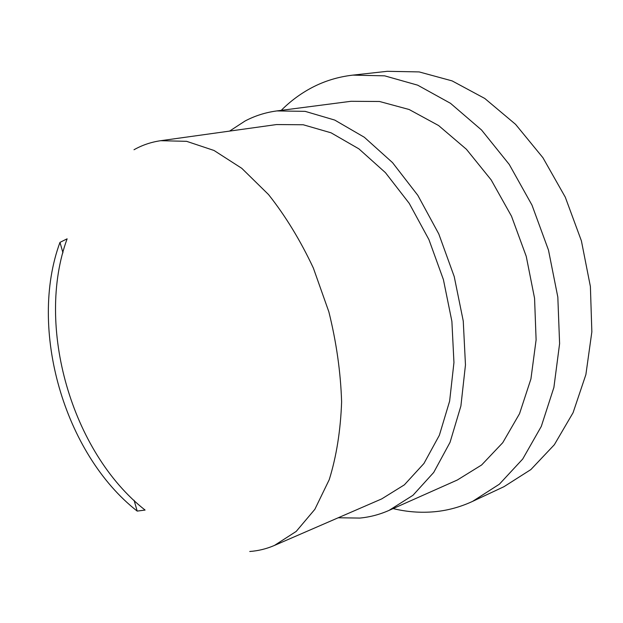 <?xml version="1.0" encoding="UTF-8"?>
<svg xmlns="http://www.w3.org/2000/svg" width="623" height="623" viewBox="0 0 623 623"><rect width="100%" height="100%" fill="white"/><g stroke="black" fill="none" stroke-linecap="round" stroke-linejoin="round"><path stroke-width="0.93" d="M393.105 508.586C406.912 511.95 420.751 512.994 434.628 511.732C447.664 510.51 460.311 507.052 472.577 501.383L499.381 484.188L522.713 459.026L541.286 426.428L553.894 387.451L559.602 343.662L557.826 297.101L548.481 250.103L531.987 205.115L509.248 164.441L481.579 130.036L450.515 103.325L417.683 85.172L384.656 75.842L352.82 75.126C338.149 76.824 324.482 80.998 311.827 87.664C300.59 93.614 290.388 101.175 281.23 110.357M338.203 517.775L359.837 518.071C369.867 517.121 379.609 514.559 389.064 510.385L412.994 495.277L433.717 472.436L450.04 442.346L460.895 406.009L465.467 364.922L463.255 321.032L454.222 276.581L438.787 233.936L417.815 195.318L392.521 162.619L364.323 137.255L334.722 120.068L305.138 111.353L276.838 110.925C265.523 112.436 254.932 115.8 245.073 121.002L229.576 131.103M137.192 511.094L145.089 510.066C71.544 452.391 35.254 325.751 67.12 238.827L59.972 242.37C28.167 328.586 64.083 453.972 137.192 511.094L134.101 500.316M249.761 551.48C258.249 550.872 266.473 548.863 274.439 545.437L296.205 531.419L314.841 509.341L329.24 479.655C336.475 456.386 340.594 430.454 341.614 401.843C340.672 372.25 336.42 342.237 328.851 311.812L313.361 268.054C300.403 240.423 285.459 215.932 268.529 194.555L241.771 168.311L214.016 150.47L186.62 141.328L160.734 140.697C151.179 142.067 142.27 145.081 134 149.738M274.439 545.437L381.735 498.891L404.374 484.842L423.952 463.465L439.371 435.243L449.627 401.134L453.949 362.555L451.885 321.351L443.412 279.626L428.92 239.59L409.218 203.339L385.435 172.657L358.918 148.874L331.062 132.808L303.206 124.756L276.565 124.553L160.734 140.697M389.064 510.385L457.352 479.998L481.634 464.976L502.745 442.696L519.535 413.688L530.928 378.932L536.107 339.854L534.565 298.292L526.24 256.349L511.506 216.212L491.181 179.93L466.409 149.271L438.576 125.527L409.14 109.508L379.516 101.487L350.959 101.3L276.838 110.925M472.577 501.383L503.968 486.688L530.874 469.571L554.338 444.736L573.067 412.73L585.885 374.594L591.85 331.872L590.394 286.541L581.399 240.852L565.287 197.172L542.921 157.712L515.579 124.351L484.78 98.465L452.119 80.897L419.154 71.918L387.272 71.31L352.82 75.126M62.962 252.782L59.972 242.37"/></g></svg>
